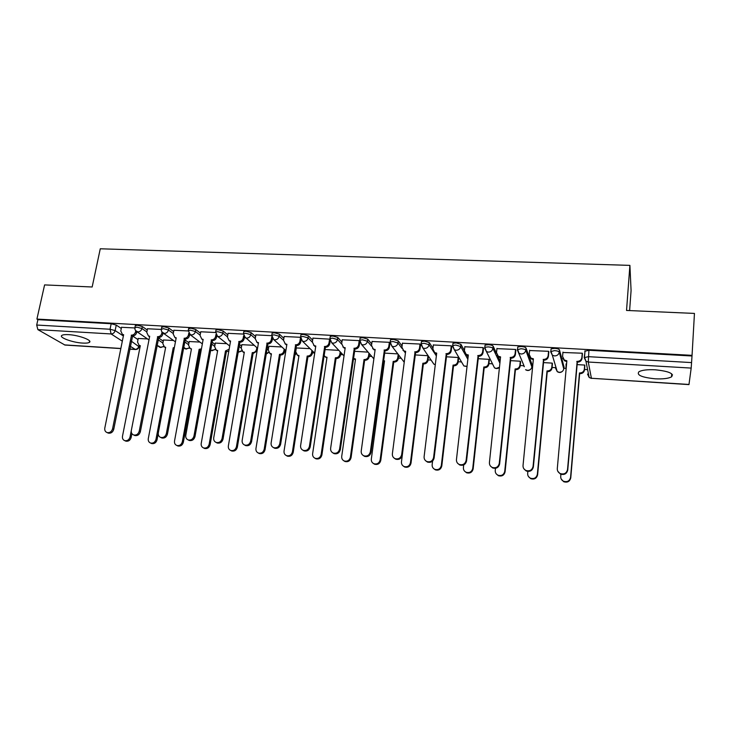 <?xml version="1.0" encoding="UTF-8"?>
<svg xmlns="http://www.w3.org/2000/svg" width="731" height="731" viewBox="0 0 731 731"><rect width="100%" height="100%" fill="white"/><g stroke="black" fill="none" stroke-linecap="round" stroke-linejoin="round"><path stroke-width="1.1" d="M147.251 329.992L142.317 326.547L137.254 325.185L135.262 325.862M173.649 331.582L168.815 328.027L163.771 326.656L161.688 327.369M200.504 333.199L195.771 329.535L190.745 328.155L188.571 328.904M227.816 334.862L223.193 331.07L218.185 329.681L216.011 329.946L215.919 330.476M255.603 336.562L251.089 332.623L246.109 331.225L243.825 331.508L243.734 332.066M283.866 338.325L279.48 334.213L274.518 332.806L272.133 333.098L272.042 333.683M312.64 340.134L308.381 335.831L303.438 334.414L300.944 334.725L300.843 335.328M341.916 342.017L337.795 337.466L332.879 336.05L330.266 336.379L330.165 337.009M371.723 343.981L367.739 339.147L362.85 337.713L360.109 338.06L360.008 338.709M402.068 346.037L398.231 340.847L393.379 339.403L390.5 339.778L390.4 340.463M432.962 348.221L429.289 342.583L424.464 341.13L421.44 341.523L421.348 342.245M464.413 350.588L460.923 344.347L456.126 342.894L452.955 343.305L452.864 344.082M496.495 353.311L493.151 346.156C492.548 345.388 490.958 344.895 488.39 344.685L485.055 345.114L484.964 345.964M532.131 364.897L525.991 347.983C525.452 347.216 523.88 346.732 521.267 346.503L517.758 346.969L517.667 347.91M563.976 366.761L559.453 349.857C558.987 349.089 557.424 348.586 554.774 348.367L551.083 348.851L550.982 349.948M655.077 378.795C662.862 379.179 668.344 378.539 671.524 376.858C674.238 373.559 668.81 371.202 655.241 369.795C647.447 369.438 642.019 370.078 638.958 371.732C636.326 375.049 641.699 377.406 655.077 378.795M82.667 343.086C85.975 343.278 88.186 343.049 89.292 342.41C93.166 340.518 78.93 335.127 68.513 334.643C65.242 334.469 63.067 334.697 61.989 335.328C58.188 337.302 72.506 342.601 82.667 343.086M284.734 351.163L285.784 351.227M312.411 352.854L314.522 352.982M340.573 354.572L342.921 354.709M369.219 356.317L371.805 356.472M398.368 358.089L401.191 358.263M428.028 359.899L431.098 360.091M458.218 361.744L461.517 361.946M488.948 363.618L492.484 363.837M520.225 365.527L523.926 365.747M532.004 366.24L532.671 366.286M552.079 367.465L555.633 367.684M563.848 368.186L565.684 368.296M584.526 369.447L587.605 369.63M671.652 374.765L672.529 374.811M629.61 310.574L631.081 290.554L629.903 265.38L626.54 310.447L694.45 313.425L692.056 355.348L36.915 319.081L44.591 284.907L92.161 286.991L100.266 248.787L629.903 265.38M120.825 348.586L64.958 345.05L37.884 329.635L36.696 325.039L37.902 319.666L111.185 323.732L116.256 325.094L121.291 328.447M132.448 335.894L138.004 339.595M37.902 319.666L36.915 319.081M584.937 352.159L584.233 357.459M692.056 355.348L691.188 368.086L688.967 384.607L591.406 378.274L689.004 384.46M582.397 354.124L582.333 353.219L562.925 352.479M566.571 363.983L566.041 364.294M552.408 363.974L552.27 363.124L543.224 362.585M548.807 352.223L548.652 351.309L529.619 350.524M520.573 362.064L520.362 361.224L510.265 360.621M515.839 350.35L515.602 349.445L496.934 348.632M489.313 360.182L489.03 359.35L477.919 358.683M483.483 348.513L483.173 347.618L464.852 346.786M458.611 358.345L458.246 357.505L446.166 356.783M451.731 346.713L451.338 345.818L433.355 344.986M420.544 344.95L420.078 344.054L402.434 343.223M390.043 343.168L389.385 342.318L372.07 341.496M359.679 341.121L359.25 340.619L342.245 339.805M329.855 339.175L312.95 338.142M300.45 337.302L284.158 336.507M310.099 348.65L296.311 347.947M271.658 335.675L255.877 334.899M281.855 346.969L268.853 346.302M243.368 334.076L228.081 333.327M254.077 345.306L241.86 344.685M216.011 329.946L215.563 332.495L200.76 331.783M226.774 343.68L215.307 343.095M188.196 330.96L173.905 330.257M199.929 342.071L189.192 341.532M161.304 329.443L147.498 328.767M173.521 340.491L163.506 339.988M158.444 337.813L163.278 341.185M184.952 339.869L188.954 342.812M211.899 342.026L215.06 344.475M239.311 344.292L241.605 346.174M267.199 346.704L268.588 347.919M295.562 349.281L296.028 349.71M467.136 355.44L468.087 357.139M497.985 356.509L500.114 361.068M584.818 365.911L584.763 365.071L576.805 364.595M134.86 327.945L121.529 327.296M147.552 338.937L138.223 338.48M691.974 355.988L588.93 350.268L584.763 351.273M428.01 355.705L414.998 354.919M397.828 353.895L384.387 353.091M368.077 352.123L354.334 351.3M338.837 350.368L324.802 349.537M562.952 352.123L562.568 356.445L564.286 360.008L566.854 360.785L557.296 468.617C557.214 470.828 558.173 472.464 560.174 473.542C564.076 474.684 566.525 473.35 567.53 469.54L577.17 361.388C579.829 361.297 581.401 360.017 581.876 357.56L582.04 358.345C581.565 360.803 580.003 362.073 577.344 362.165L567.74 470.07C566.735 473.871 564.286 475.196 560.394 474.063L557.808 471.257M566.781 361.543L564.496 360.785L562.806 358.163M582.433 353.694L582.04 358.345M582.241 353.21L581.876 357.56M576.841 361.37L577.015 362.147M584.855 365.5L584.48 369.996C584.023 372.371 582.516 373.596 579.948 373.678L579.784 372.956C582.351 372.874 583.868 371.64 584.325 369.265L584.672 365.061M566.068 363.947L566.032 370.023M560.905 474.273L560.714 476.484C560.64 478.604 561.563 480.194 563.491 481.236C567.247 482.341 569.613 481.062 570.573 477.389L579.473 372.938M579.637 373.66L570.765 477.873C569.805 481.546 567.448 482.825 563.692 481.72L561.207 479.015M529.646 350.24L529.226 354.517L530.98 358.117L533.392 358.811L523.03 465.556C522.93 467.776 523.899 469.421 525.909 470.472C529.692 471.513 532.077 470.17 533.063 466.451L543.517 359.414C546.13 359.314 547.683 358.053 548.168 355.613L548.414 356.399C547.93 358.83 546.377 360.091 543.773 360.182L533.356 466.981C532.369 470.691 529.993 472.025 526.219 470.992L523.853 468.735M548.835 351.903L548.414 356.399M533.319 359.57L531.273 358.894L529.61 356.591M548.57 351.309L548.168 355.613M543.188 359.387L543.453 360.164M496.961 348.395L496.504 352.634L498.295 356.253L500.561 356.883L489.423 462.54C489.313 464.788 490.273 466.424 492.292 467.447C495.965 468.397 498.286 467.063 499.264 463.427L510.494 357.468C513.061 357.377 514.597 356.116 515.099 353.703L515.419 354.489C514.916 356.892 513.381 358.144 510.823 358.236L499.629 463.957C498.661 467.584 496.34 468.918 492.685 467.968L490.538 466.14M515.867 350.094L515.419 354.489M500.479 357.623L498.652 357.03L497.043 355.001M515.529 349.445L515.099 353.703M510.174 357.45L510.512 358.217M552.435 363.663L552.033 368.013C551.567 370.361 550.068 371.576 547.556 371.659L547.318 370.937C549.84 370.855 551.338 369.639 551.804 367.282L552.188 363.124M527.864 471.431L527.672 473.45C527.581 475.607 528.513 477.188 530.45 478.202C534.105 479.216 536.399 477.928 537.349 474.337L547.007 370.919M547.245 371.64L537.614 474.83C536.673 478.412 534.379 479.7 530.743 478.686L528.458 476.521M520.6 361.808L520.17 366.057C519.695 368.397 518.215 369.603 515.739 369.676L515.428 368.963C517.913 368.881 519.394 367.666 519.878 365.336L520.289 361.215M495.463 468.315L495.243 470.481C495.134 472.646 496.066 474.227 498.021 475.223C501.567 476.146 503.805 474.858 504.737 471.349L515.127 368.945M515.437 369.658L505.084 471.842C504.152 475.342 501.914 476.63 498.378 475.707L496.312 473.953M464.87 346.585L464.395 350.779L466.204 354.416L468.333 354.983L456.455 459.589C456.327 461.855 457.277 463.481 459.315 464.477C462.878 465.355 465.144 464.011 466.113 460.457L478.083 355.558C480.605 355.467 482.122 354.224 482.643 351.83L483.036 352.607C482.524 355.001 481.007 356.235 478.485 356.326L466.552 460.987C465.592 464.541 463.335 465.875 459.772 464.998L457.834 463.5M483.511 348.294L483.036 352.607M468.251 355.723L466.634 355.184L465.08 353.411M483.109 347.609L482.643 351.83M477.772 355.54L478.184 356.308M433.382 344.804L432.871 348.961L434.689 352.607L436.699 353.128L424.108 456.692C423.962 458.967 424.912 460.585 426.941 461.553C430.413 462.367 432.624 461.033 433.584 457.542L446.275 353.685C448.752 353.594 450.25 352.36 450.78 349.994L451.246 350.77C450.725 353.137 449.227 354.361 446.751 354.453L434.104 458.081C433.145 461.553 430.934 462.897 427.48 462.083L425.725 460.832M451.749 346.521L451.246 350.77M436.617 353.85L433.711 351.803M451.274 345.818L450.78 349.994M445.965 353.667L446.449 354.434M402.452 343.058L401.913 347.17L403.75 350.825L405.65 351.3L392.364 453.85C392.209 456.126 393.141 457.743 395.169 458.684C398.55 459.433 400.707 458.099 401.666 454.682L415.044 351.849C417.483 351.757 418.964 350.533 419.503 348.184L420.042 348.961C419.503 351.3 418.022 352.525 415.592 352.616L402.251 455.221C401.301 458.639 399.144 459.963 395.773 459.214L394.183 458.145M420.572 344.776L420.042 348.961M405.559 352.004L402.9 350.195M420.023 344.054L419.503 348.184M414.742 351.83L415.29 352.598M489.341 359.972L488.884 364.148C488.39 366.459 486.928 367.656 484.498 367.739L484.123 367.017C486.563 366.935 488.025 365.738 488.518 363.426L488.957 359.341M463.701 464.916L463.408 467.557C463.29 469.741 464.212 471.321 466.177 472.281C469.622 473.14 471.806 471.851 472.738 468.416L483.821 366.999M484.196 367.72L473.149 468.909C472.226 472.336 470.042 473.624 466.606 472.774L464.742 471.331M458.629 358.153L458.154 362.265C457.652 364.559 456.208 365.738 453.814 365.82L453.366 365.107C455.76 365.025 457.213 363.837 457.725 361.543L458.191 357.505M432.588 461.069L432.149 464.688C432.021 466.89 432.935 468.461 434.899 469.393C438.253 470.188 440.391 468.9 441.314 465.528L453.074 365.089M453.522 365.802L441.789 466.031C440.875 469.393 438.746 470.682 435.402 469.887L433.711 468.681M428.467 356.362L427.964 360.42C427.452 362.686 426.018 363.864 423.669 363.947L423.158 363.234C425.515 363.152 426.95 361.973 427.471 359.707L427.964 355.695M414.011 362.667L401.465 461.873C401.319 464.084 402.224 465.647 404.188 466.561C407.45 467.292 409.543 466.003 410.456 462.705L422.865 363.216M423.377 363.928L411.005 463.207C410.091 466.506 408.008 467.785 404.746 467.054L403.22 466.031M372.088 341.34L371.522 345.425L373.358 349.071L375.149 349.5L361.215 451.054C361.041 453.348 361.964 454.947 363.983 455.861C367.273 456.564 369.393 455.239 370.343 451.877L384.378 350.048C386.772 349.948 388.243 348.742 388.801 346.421L389.395 347.188C388.846 349.509 387.384 350.716 384.99 350.807L371.001 452.416C370.05 455.769 367.94 457.094 364.65 456.4L363.188 455.468M389.952 343.049L389.395 347.188M375.058 350.195L372.646 348.577M389.349 342.318L388.801 346.421M384.086 350.03L384.698 350.789M398.76 355.102L398.304 358.61C397.774 360.858 396.357 362.019 394.046 362.101L393.479 361.388C395.791 361.306 397.216 360.136 397.737 357.888L398.203 354.38M383.373 360.657L384.543 360.84L371.321 459.114C371.156 461.325 372.052 462.878 374.007 463.765C377.196 464.45 379.243 463.171 380.147 459.918L393.196 361.379M393.762 362.083L380.769 460.429C379.864 463.664 377.817 464.943 374.637 464.258L373.23 463.372M384.451 361.489L383.309 361.087M342.263 339.659L341.679 343.698L343.497 347.344L345.206 347.737L330.631 448.322C330.439 450.607 331.353 452.197 333.354 453.092C336.571 453.75 338.645 452.425 339.586 449.117L354.27 348.276C356.618 348.175 358.08 346.978 358.638 344.676L359.305 345.443C358.747 347.746 357.285 348.934 354.937 349.034L340.317 449.666C339.376 452.955 337.302 454.28 334.094 453.631L332.742 452.809M359.762 342.181L359.305 345.443M345.105 348.413L342.912 346.969M359.213 340.619L358.638 344.676M353.978 348.258L354.654 349.016M369.566 353.85L369.155 356.829C368.616 359.049 367.209 360.209 364.933 360.292L364.303 359.579C366.587 359.497 367.995 358.336 368.534 356.107L368.945 353.128M353.329 358.3L355.522 359.04L341.715 456.4C341.532 458.611 342.419 460.155 344.365 461.023C347.472 461.663 349.482 460.384 350.387 457.195L364.029 359.561M364.659 360.273L351.063 457.697C350.158 460.886 348.157 462.156 345.059 461.517L343.753 460.74M355.44 359.67L353.329 358.327M312.969 338.005L312.356 342.007L314.166 345.644L315.792 346.01L300.605 445.627C300.404 447.92 301.3 449.501 303.292 450.369C306.417 450.981 308.455 449.666 309.405 446.413L324.692 346.531C327.004 346.439 328.447 345.251 329.014 342.967L329.745 343.734C329.169 346.01 327.735 347.198 325.423 347.289L310.191 446.961C309.25 450.195 307.221 451.511 304.096 450.908L302.826 450.177M330.129 341.112L329.745 343.734M315.691 346.668L313.7 345.361M329.617 338.946L329.014 342.967M324.409 346.512L325.14 347.271M340.874 352.534L340.5 355.074C339.961 357.276 338.563 358.428 336.324 358.51L335.639 357.806C337.886 357.715 339.275 356.573 339.824 354.361L340.198 351.812M323.934 355.357L325.441 356.911L327.013 357.267L312.621 453.732C312.429 455.943 313.307 457.478 315.244 458.328C318.277 458.922 320.242 457.652 321.147 454.508L335.365 357.788M336.05 358.492L321.887 455.02C320.982 458.154 319.018 459.415 315.984 458.821L314.769 458.127M326.921 357.879L324.966 356.627M284.185 336.379L283.546 340.344L285.346 343.972L286.89 344.31L271.119 442.986C270.899 445.27 271.777 446.842 273.76 447.701C276.821 448.267 278.813 446.952 279.763 443.763L295.635 344.822C297.91 344.73 299.335 343.552 299.92 341.286L300.706 342.053C300.121 344.31 298.696 345.48 296.43 345.58L280.613 444.302C279.671 447.491 277.67 448.807 274.628 448.231L273.431 447.564M301.044 339.878L300.706 342.053M286.79 344.95L284.989 343.771M300.944 334.725L299.92 341.286M295.361 344.804L296.156 345.562M312.676 351.172L312.338 353.356C311.781 355.54 310.41 356.673 308.208 356.755L307.459 356.052C309.67 355.97 311.05 354.827 311.607 352.644L311.936 350.46M296.329 347.828L295.717 351.675L297.48 355.193L298.979 355.531L284.039 451.109C283.838 453.321 284.697 454.846 286.616 455.669C289.586 456.235 291.514 454.965 292.418 451.877L307.194 356.034M307.934 356.737L293.213 452.388C292.309 455.468 290.381 456.729 287.42 456.171L286.278 455.532M298.888 356.125L297.115 354.992M255.896 334.78L255.238 338.709L257.02 342.327L258.491 342.638L242.162 440.391C241.924 442.675 242.793 444.238 244.757 445.069C247.745 445.599 249.71 444.302 250.651 441.149L267.089 343.141C269.328 343.049 270.735 341.88 271.329 339.641L272.17 340.399C271.576 342.629 270.168 343.798 267.939 343.89L251.555 441.698C250.614 444.841 248.659 446.138 245.68 445.608L244.538 444.987M272.471 338.572L272.17 340.399M258.39 343.259L256.764 342.19M271.777 336.89L271.329 339.641M266.815 343.122L267.665 343.881M284.953 349.784L284.651 351.657C284.085 353.822 282.723 354.955 280.558 355.038L279.763 354.334C281.928 354.252 283.299 353.119 283.866 350.953L284.167 349.071M268.871 346.192L268.25 350.003L269.995 353.512L271.42 353.813L255.951 448.532C255.731 450.744 256.581 452.251 258.482 453.065C261.378 453.585 263.279 452.334 264.183 449.291L279.498 354.316M280.293 355.019L265.033 449.793C264.138 452.836 262.237 454.088 259.341 453.567L258.253 452.982M271.329 354.398L269.721 353.365M228.099 333.217L227.423 337.11L229.187 340.701L230.585 340.993L213.717 437.842C213.47 440.126 214.32 441.67 216.257 442.483C219.181 442.986 221.109 441.688 222.05 438.591L239.028 341.487C241.23 341.395 242.637 340.235 243.231 338.014L244.127 338.773C243.533 340.993 242.135 342.145 239.932 342.236L223.019 439.139C222.078 442.228 220.15 443.525 217.235 443.023L216.148 442.447M244.392 337.219L244.127 338.773M230.484 341.587L229.022 340.628M257.55 348.258L243.606 335.812L243.231 338.014M238.763 341.478L239.667 342.227M257.084 351.063L253.374 353.347L252.524 352.644C254.662 352.561 256.014 351.437 256.59 349.29L256.855 347.664M241.879 344.575L241.23 348.349L242.957 351.849L244.318 352.132L228.346 446.001C228.109 448.204 228.94 449.711 230.832 450.497C233.664 450.99 235.537 449.739 236.433 446.742L252.268 352.625M253.109 353.329L237.337 447.253C236.442 450.241 234.578 451.493 231.745 451L230.704 450.451M244.227 352.698L242.774 351.757M200.778 331.673L200.075 335.529L201.82 339.111L203.163 339.376L185.775 435.347C185.51 437.613 186.341 439.148 188.26 439.943C191.12 440.418 193.021 439.13 193.962 436.078L211.46 339.869C213.626 339.769 215.015 338.627 215.618 336.424L216.568 337.183C215.965 339.376 214.576 340.518 212.419 340.609L194.985 436.626C194.044 439.669 192.143 440.957 189.292 440.482L188.251 439.943M216.805 335.849L216.568 337.183M203.054 339.952L201.747 339.074M215.937 334.643L215.618 336.424M211.195 339.851L212.154 340.6M228.83 351.081L226.637 351.675L225.486 350.962L229.168 349.162M215.325 342.994L214.658 346.732L216.367 350.213L217.674 350.478L201.208 443.507C200.961 445.709 201.774 447.198 203.647 447.975C206.416 448.441 208.253 447.198 209.157 444.238L225.486 350.962M226.382 351.666L210.108 444.75C209.212 447.701 207.376 448.944 204.607 448.478L203.602 447.966M217.573 351.026L216.275 350.167M176.098 338.343L174.919 337.539L176.198 337.795L158.316 432.88C158.033 435.146 158.846 436.672 160.756 437.449C163.552 437.896 165.416 436.617 166.357 433.602L184.358 338.27C186.487 338.179 187.858 337.037 188.479 334.862L189.475 335.611C188.863 337.786 187.492 338.919 185.363 339.02L167.436 434.15C166.494 437.156 164.63 438.436 161.834 437.988L160.875 437.513M189.685 334.451L189.475 335.611M173.923 330.156L173.201 333.976L174.919 337.539L175.943 338.279M188.753 333.391L188.479 334.862M184.102 338.261L185.107 339.001M201.244 349.975L199.143 349.336L201.445 348.824M189.21 341.432L188.525 345.142L190.215 348.605L191.458 348.851L174.517 441.067C174.261 443.26 175.056 444.74 176.911 445.499C179.634 445.937 181.443 444.695 182.339 441.78L199.143 349.336M200.093 350.03L183.344 442.292C182.448 445.206 180.639 446.44 177.925 446.001L176.993 445.535M147.516 328.667L146.767 332.45L148.466 335.995L149.691 336.233L131.324 430.468C131.032 432.725 131.836 434.232 133.718 435C136.45 435.42 138.287 434.141 139.237 431.171L157.713 336.708C159.815 336.607 161.167 335.483 161.798 333.318L162.839 334.067C162.218 336.223 160.866 337.347 158.773 337.448L140.361 431.719C139.42 434.689 137.583 435.959 134.851 435.539L133.974 435.119M163.031 333.053L162.839 334.067M149.59 336.753L148.594 336.086M162.026 332.112L161.798 333.318M157.457 336.689L158.517 337.43M174.206 348.404L173.238 347.728L174.334 347.673M163.525 339.897L162.821 343.57L164.484 347.024L165.672 347.252L148.283 438.655C148.009 440.848 148.795 442.31 150.632 443.059C153.291 443.47 155.073 442.237 155.977 439.358L173.238 347.728M158.243 433.382L157.028 439.879C156.123 442.748 154.342 443.973 151.692 443.562L150.842 443.16M165.581 347.746L164.566 347.079M121.547 327.196L120.779 330.951L122.452 334.478L123.63 334.697L104.798 428.092C104.496 430.34 105.273 431.838 107.137 432.588C109.814 432.98 111.633 431.719 112.574 428.786L131.516 335.163C133.581 335.063 134.924 333.948 135.555 331.81L136.651 332.55C136.021 334.688 134.678 335.803 132.622 335.904L113.744 429.335C112.802 432.259 110.993 433.52 108.325 433.127L107.53 432.761M136.825 331.655L136.651 332.55M123.53 335.191L122.698 334.643M135.756 330.805L135.555 331.81M131.269 335.145L132.366 335.885M147.763 346.147L130.045 436.983C129.14 439.824 127.386 441.049 124.773 440.656C122.963 439.925 122.196 438.472 122.479 436.288L140.306 345.681L139.164 345.461L137.529 342.035L138.241 338.389M131.891 433.629L131.141 437.503C130.237 440.336 128.482 441.551 125.878 441.159L125.111 440.811M134.879 327.835L136.871 327.15L141.933 328.511L146.867 331.947M142.317 326.547L141.933 328.511C141.293 330.668 139.941 331.801 137.857 331.901L135.628 330.622M161.313 329.361L163.388 328.639L168.441 330.01L173.284 333.546M168.815 328.027L168.441 330.01C167.81 332.185 166.44 333.327 164.32 333.427L161.935 331.947M188.205 330.915L190.371 330.156L195.405 331.536L200.139 335.182M195.771 329.535L195.405 331.536C194.784 333.729 193.404 334.88 191.248 334.981L188.68 333.263M215.901 334.551L217.509 336.287L215.645 331.965L217.829 331.7L222.836 333.089L227.46 336.863M223.193 331.07L222.836 333.089C222.224 335.301 220.826 336.461 218.642 336.562L217.509 336.287L229.708 346.019M243.386 334.104L243.478 333.546L245.753 333.272L250.742 334.661L255.256 338.581M251.089 332.623L250.742 334.661C250.148 336.9 248.732 338.069 246.511 338.17L245.324 337.877L243.478 333.546L243.825 331.508M271.704 335.739L271.795 335.154L274.18 334.862L279.151 336.269L283.546 340.354M279.48 334.213L279.151 336.269C278.557 338.526 277.131 339.705 274.865 339.805L273.613 339.486L271.813 337.055M314.695 353.155L302.406 341.121L300.615 336.799L303.118 336.488L308.053 337.905L312.329 342.19M308.381 335.831L308.053 337.905C307.477 340.18 306.033 341.368 303.73 341.468L302.406 341.121M329.864 339.102L329.946 338.471L332.568 338.142L337.484 339.568L341.633 344.109M337.795 337.466L337.484 339.568C336.909 341.861 335.456 343.058 333.117 343.159L331.71 342.784L344.027 355.887M373.87 358.875L361.534 344.484L359.707 340.82L359.807 340.171L362.558 339.833L367.446 341.258L371.494 346.138M367.739 339.147L367.446 341.258C366.88 343.579 365.409 344.785 363.033 344.886L361.534 344.484L359.807 340.171L360.109 338.06M390.126 342.601L390.208 341.907L393.086 341.541L397.947 342.985L401.949 348.349M398.231 340.847L397.947 342.985C397.399 345.324 395.919 346.549 393.497 346.64L391.907 346.202L390.08 342.537M421.083 344.411L421.166 343.68L424.19 343.296L429.024 344.74L436.361 355.924M429.289 342.583L429.024 344.74C428.485 347.106 426.977 348.34 424.519 348.431L422.829 347.947L421.001 344.283M452.617 346.256L452.699 345.48L455.87 345.069L460.667 346.531L467.849 359.241M460.923 344.347L460.667 346.531C460.146 348.915 458.629 350.158 456.117 350.259L454.316 349.72L452.498 346.065M484.735 348.175L484.817 347.316L488.153 346.887C490.72 347.106 492.31 347.59 492.913 348.349L499.894 363.179M493.151 346.156L492.913 348.349C492.402 350.761 490.867 352.013 488.308 352.114L486.389 351.52L484.589 347.883M523.944 365.619L517.283 349.729L521.048 348.733C523.652 348.952 525.233 349.445 525.772 350.204L531.912 367.035M525.991 347.983L525.772 350.204C525.269 352.644 523.716 353.905 521.112 354.005L519.056 353.347L517.539 349.19L517.758 346.969M556.401 368.826L555.587 368.186L557.232 371.613L552.334 355.193L550.607 351.611L554.564 350.615C557.223 350.843 558.786 351.337 559.252 352.095L563.775 368.917M559.453 349.857L559.252 352.095C558.767 354.562 557.196 355.842 554.546 355.933L552.334 355.193L550.882 351.099L551.083 348.851M116.256 325.094L115.142 330.586L123.365 335.977M131.315 341.185L139.137 346.814C138.552 348.596 137.337 349.491 135.482 349.519L130.292 346.311M139.045 345.407L138.89 346.156C138.296 348.212 137.008 349.281 135.034 349.363L129.752 349.025M122.324 341.176L111.103 333.948L37.884 329.635M64.456 344.895L120.853 348.468M691.188 368.086L588.281 362.028L591.406 378.274L589.168 377.488L587.541 374.08M158.079 339.723L162.912 343.077M184.587 341.788L188.607 344.721M211.551 343.963L214.722 346.393M238.982 346.247L241.267 348.111M266.879 348.669L268.268 349.875M295.251 351.255L295.717 351.684M404.389 351.629L405.422 353.018M532.159 364.623L531.958 366.743C531.483 369.064 530.012 370.27 527.535 370.343L525.571 369.712C527.572 370.964 529.372 370.708 530.989 368.936M563.994 366.551L563.802 368.689C563.345 371.037 561.856 372.243 559.334 372.326L557.232 371.613C559.142 372.901 560.933 372.737 562.614 371.138M524.374 366.697L523.88 366.249M492.74 364.358L494.467 367.83L496.294 368.406L499.465 367.245M462.129 362.978L463.893 365.975L467.045 366.332M432.112 361.58L433.858 364.148L435.31 364.605M402.644 360.145L404.225 362.284M294.657 355.065L295.973 353.649M266.002 353.959L268.597 352.196M237.94 352.287L241.678 350.743M210.455 350.103L212.1 350.716L215.206 349.281M183.746 347.326L186.222 349.098L189.165 347.819M158.399 345.909L160.756 347.517L163.552 346.375M588.93 350.268L588.281 362.028L585.933 361.215L584.224 357.642L588.4 356.673L691.59 362.585M111.185 323.732L110.052 329.242L115.142 330.586C114.502 332.733 113.15 333.848 111.103 333.948L110.052 329.242L36.696 325.039M566.525 360.767L566.726 361.543M577.17 361.388L577.344 362.165M567.53 469.54L567.74 470.07M579.948 373.678L579.784 372.956M584.48 369.996L584.325 369.265M570.765 477.873L570.573 477.389M533.073 358.793L533.328 359.497M543.517 359.414L543.773 360.182M533.063 466.451L533.356 466.981M500.242 356.865L500.497 357.422M510.494 357.468L510.823 358.236M499.264 463.427L499.629 463.957M547.556 371.659L547.318 370.937M552.033 368.013L551.804 367.282M537.614 474.83L537.349 474.337M515.739 369.676L515.428 368.963M520.17 366.057L519.878 365.336M505.084 471.842L504.737 471.349M468.023 354.964L468.288 355.43M478.083 355.558L478.485 356.326M466.113 460.457L466.552 460.987M446.275 353.685L446.751 354.453M433.584 457.542L434.104 458.081M415.044 351.849L415.592 352.616M401.666 454.682L402.251 455.221M484.498 367.739L484.123 367.017M488.884 364.148L488.518 363.426M473.149 468.909L472.738 468.416M453.814 365.82L453.366 365.107M458.154 362.265L457.725 361.543M441.789 466.031L441.314 465.528M423.669 363.947L423.158 363.234M427.964 360.42L427.471 359.707M411.005 463.207L410.456 462.705M384.378 350.048L384.99 350.807M370.343 451.877L371.001 452.416M394.046 362.101L393.479 361.388M398.304 358.61L397.737 357.888M380.769 460.429L380.147 459.918M354.27 348.276L354.937 349.034M339.586 449.117L340.317 449.666M364.933 360.292L364.303 359.579M369.155 356.829L368.534 356.107M351.063 457.697L350.387 457.195M324.692 346.531L325.423 347.289M309.405 446.413L310.191 446.961M336.324 358.51L335.639 357.806M340.5 355.074L339.824 354.361M321.887 455.02L321.147 454.508M295.635 344.822L296.43 345.58M279.763 443.763L280.613 444.302M308.208 356.755L307.459 356.052M312.338 353.356L311.607 352.644M293.213 452.388L292.418 451.877M267.089 343.141L267.939 343.89M250.651 441.149L251.555 441.698M280.558 355.038L279.763 354.334M284.651 351.657L283.866 350.953M265.033 449.793L264.183 449.291M239.028 341.487L239.932 342.236M222.05 438.591L223.019 439.139M253.374 353.347L252.524 352.644M257.285 349.875L256.59 349.29M237.337 447.253L236.433 446.742M211.46 339.869L212.419 340.609M193.962 436.078L194.985 436.626M226.637 351.675L225.742 350.981M210.108 444.75L209.157 444.238M184.358 338.27L185.363 339.02M166.357 433.602L167.436 434.15M200.34 350.039L199.399 349.345M183.344 442.292L182.339 441.78M157.713 336.708L158.773 337.448M139.237 431.171L140.361 431.719M174.225 348.258L173.485 347.737M157.028 439.879L155.977 439.358M131.516 335.163L132.622 335.904M112.574 428.786L113.744 429.335M131.141 437.503L130.045 436.983M671.716 373.833L671.524 376.858M89.584 340.993L89.292 342.41M485.055 345.114L484.817 347.316L486.389 351.52L494.467 367.83C496.23 368.936 497.902 368.771 499.456 367.346M452.955 343.305L452.699 345.48L454.316 349.72L463.893 365.975L467.027 366.514M421.44 341.523L421.166 343.68L422.829 347.947L433.858 364.148L435.292 364.723M390.5 339.778L390.208 341.907L391.907 346.202L404.234 362.21M330.266 336.379L329.946 338.471L331.71 342.784M272.133 333.098L271.795 335.154L273.613 339.486L285.876 350.624M188.662 328.402L188.296 330.403L190.179 334.725L202.341 343.89M161.779 326.894L161.405 328.877C161.058 330.768 161.697 332.203 163.305 333.19L175.431 341.861M135.354 325.414L134.961 327.378C134.614 329.261 135.253 330.695 136.889 331.682L148.978 339.915M294.602 355.43L296.092 353.886M265.965 354.17L268.752 352.461M237.931 352.351L241.879 351.017M210.473 350.012L211.067 350.469L215.444 349.564M183.508 347.627L185.245 348.87L189.448 348.111M156.991 345.37L159.824 347.307L163.872 346.668M585.047 350.779L584.508 357.167L585.933 361.215L589.168 377.488L591.47 378.43M139.374 345.599L139.21 346.43M129.725 349.153L135.482 349.519M564.286 360.008L564.496 360.785M560.174 473.542L560.394 474.063M563.692 481.72L563.491 481.236M530.98 358.117L531.273 358.894M525.909 470.472L526.219 470.992M498.295 356.253L498.652 357.03M492.292 467.447L492.685 467.968M530.743 478.686L530.45 478.202M498.378 475.707L498.021 475.223M466.204 354.416L466.634 355.184M459.315 464.477L459.772 464.998M434.689 352.607L435.192 353.375M426.941 461.553L427.48 462.083M403.75 350.825L404.316 351.593M395.169 458.684L395.773 459.214M466.606 472.774L466.177 472.281M435.402 469.887L434.899 469.393M404.746 467.054L404.188 466.561M373.358 349.071L373.989 349.829M363.983 455.861L364.65 456.4M374.637 464.258L374.007 463.765M343.497 347.344L344.191 348.102M333.354 453.092L334.094 453.631M354.526 359.36L353.868 358.647M345.059 461.517L344.365 461.023M314.166 345.644L314.924 346.403M303.292 450.369L304.096 450.908M326.145 357.614L325.441 356.911M315.984 458.821L315.244 458.328M285.346 343.972L286.159 344.721M273.76 447.701L274.628 448.231M298.239 355.896L297.48 355.193M287.42 456.171L286.616 455.669M257.02 342.327L257.897 343.077M244.757 445.069L245.68 445.608M270.808 354.206L269.995 353.512M259.341 453.567L258.482 453.065M229.187 340.701L230.11 341.45M216.257 442.483L217.235 443.023M243.825 352.552L242.957 351.849M231.745 451L230.832 450.497M201.82 339.111L202.798 339.851M188.26 439.943L189.292 440.482M217.281 350.907L216.367 350.213M204.607 448.478L203.647 447.975M160.756 437.449L161.834 437.988M177.925 446.001L176.911 445.499M148.466 335.995L149.535 336.735M133.718 435L134.851 435.539M165.489 347.709L164.484 347.024M151.692 443.562L150.632 443.059M122.452 334.478L123.53 335.182M107.137 432.588L108.325 433.127M125.878 441.159L124.773 440.656"/></g></svg>
